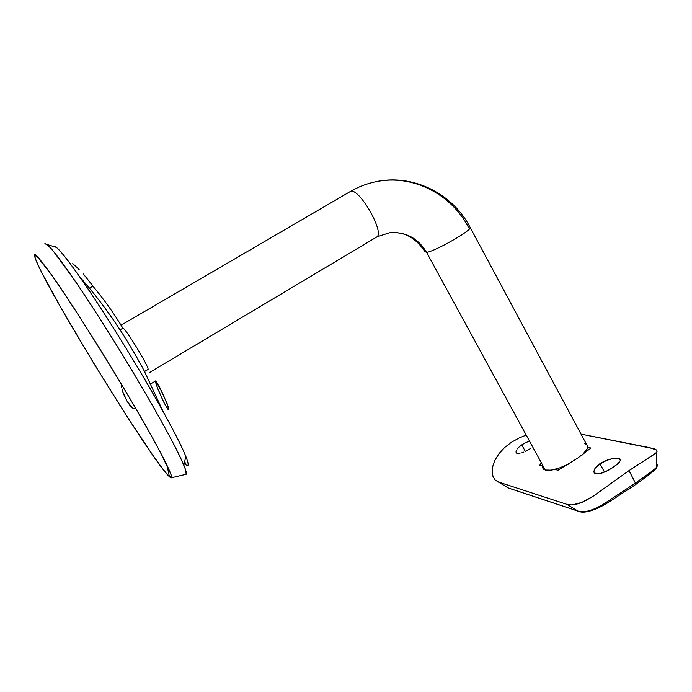 <?xml version="1.0" encoding="UTF-8"?>
<svg xmlns="http://www.w3.org/2000/svg" width="692" height="692" viewBox="0 0 692 692"><rect width="100%" height="100%" fill="white"/><g stroke="black" fill="none" stroke-linecap="round" stroke-linejoin="round"><path stroke-width="1.04" d="M168.511 407.675L168.64 409.984L167.481 408.799L162.949 400.59L157.058 386.802L155.7 380.903L159.99 387.883L167.213 403.834L168.813 408.955L168.571 409.967L164.255 403.211L158.001 389.276L155.795 382.97L155.674 380.894L162.611 393.177L168.511 407.675M121.394 385.548L121.558 387.209L121.394 385.548M121.965 389.172L122.614 391.413L121.965 389.172M124.534 396.308L122.614 391.413L127.043 401.17L124.534 396.308M129.793 405.235L127.043 401.17L132.328 407.856L129.793 405.235M134.248 408.635L135.243 407.597L134.248 408.635L134.966 408.202L134.248 408.635L132.328 407.856L133.383 408.488M120.036 329.825L122.865 328.164L120.036 329.825M34.825 254.95L36.987 256.239L51.07 274.283C64.91 293.901 85.825 326.105 107.295 360.982C128.703 395.928 148.183 429.49 159.973 451.556L170.812 474.029L171.512 477.739L169.41 476.71L171.486 476.208L169.41 476.71C167.04 474.6 161.461 467.342 152.647 454.947L127.631 417.449L93.809 363.43L62.038 309.722L42.195 273.427C36.243 261.55 34.323 256.317 34.687 255.097L39.868 259.405L34.687 255.097C34.228 252.26 39.678 258.626 51.009 274.196C69.399 298.987 128.608 393.757 153.442 439.524C174.618 478.06 173.112 480.187 169.41 476.71L166.988 465.309L169.41 476.71C152.128 461.547 41.831 281.895 34.92 257.26L34.687 255.097M185.508 474.427L186.148 474.271L185.759 470.352C183.942 465.206 180.413 457.386 175.162 446.894C163.329 423.902 143.356 388.947 121.178 352.626C104.085 324.903 88.498 300.683 74.407 279.975L53.284 251.101C48.725 245.824 45.888 243.385 44.764 243.8L47.108 244.501C54.573 250.245 83.204 291.271 115.443 343.336C147.69 395.366 176.356 446.807 183.856 465.214C186.52 471.719 187.074 474.79 185.508 474.427M185.534 464.514C188.916 467.187 189.011 464.47 185.819 456.374C178.778 438.564 151.842 389.821 121.446 340.784C91.059 291.704 63.785 252.952 56.329 247.355L53.941 246.62C55.031 245.323 60.308 249.258 79.675 276.791C99.709 304.895 140.052 369.502 163.001 411.29C191.831 463.623 190.153 468.406 185.534 464.514L184.773 461.106L185.534 464.514L184.254 463.398L185.534 464.514M89.432 288.149L92.91 286.159C104.068 299.515 114.059 313.519 122.865 328.164C124.889 327.143 149.29 367.089 148.071 369.407L144.55 371.5M79.147 269.577L72.746 263.591M89.389 288.088L92.962 286.038L83.334 273.971M155.7 380.903L150.795 383.835M376.119 181.676C367.08 183.484 358.525 186.736 350.437 191.424L121.074 325.188L350.437 191.424C358.283 186.892 384.06 230.548 377.218 236.69L375.894 237.52L377.166 236.75C384.207 230.843 358.326 186.883 350.437 191.424C358.525 186.736 367.08 183.484 376.119 181.676C412.285 174.116 450.916 193.717 468.311 227.045M424.94 251.559L426.566 252.364C418.037 238.204 405.815 231.664 389.899 232.737C405.815 231.664 418.037 238.204 426.566 252.364L545.287 470.015C550.555 471.062 558.314 469.081 568.564 464.081L558.868 468.199L550.953 470.145L545.287 470.015L543.575 469.185L542.692 467.887L542.675 466.166M587.465 445.57L586.972 449.264L582.05 455.111C585.856 451.651 587.733 448.797 587.69 446.548L586.574 444.48M469.894 226.933L470.326 227.746C469.678 231.673 434.109 251.68 426.566 252.364C434.092 251.68 469.548 231.759 470.309 227.763L469.894 226.933M584.541 443.633L586.409 444.359M350.437 191.424L349.771 191.822M542.58 467.221L545.287 470.015L426.566 252.364L424.931 251.594C415.425 237.408 403.557 231.145 389.319 232.815L377.166 236.75L149.887 372.322M528.273 441.617L526.024 442.525L528.273 441.617M521.759 444.861L526.024 442.525L521.759 444.861L525.323 451.366L521.759 444.861L518.394 447.586L521.759 444.861M617.757 463.969L608.986 469.954L601.512 473.25L595.881 473.821L594.073 472.446L593.874 471.295L594.964 468.406L597.888 465.188L607.455 459.921L612.619 458.554L618.544 458.389L620.473 460.102L619.132 462.602L613.847 466.979L606.426 471.269L599.324 473.795L595.881 473.821L593.892 471.736L594.964 468.406L599.938 463.631L604.808 460.958L612.619 458.554L618.544 458.389L619.695 458.813L620.456 460.327L617.757 463.969M604.497 472.143L599.938 463.631L604.497 472.143M540.703 463.77L539.699 465.292L540.703 463.77M654.277 448.814L581.029 434.126L649.779 447.681L656.734 450.129L654.277 448.814M505.238 486.156L498.318 481.987L566.852 504.347L577.976 511.094L508.274 487.972L495.091 479.954L492.981 476.425L492.185 471.65L492.877 465.958L492.185 471.65L492.981 476.425L495.091 479.954L498.318 481.987L566.852 504.347L572.206 504.97L582.015 502.357L593.624 495.93L629.002 470.612L655.039 453.831L657.002 451.729L656.734 450.129M499.114 453.485L495.187 459.73L499.114 453.485L504.58 447.56L499.114 453.485M511.302 442.352L504.58 447.56L511.302 442.352L519.026 438.019L511.302 442.352M525.263 435.467L519.026 438.019L525.263 435.467M587.646 447.292L590.977 448.018L577.509 458.234L558.012 470.24L554.846 469.384L558.012 470.24L577.509 458.234L590.977 448.018L587.646 447.292M541.853 465.872L539.699 465.292L541.853 465.872M517.209 448.952L518.394 447.586L517.209 448.952M516.007 451.4L516.405 450.241L516.007 451.4M516.466 453.052L517.287 453.468L516.466 453.052M518.472 453.571L519.977 453.372L518.472 453.571M521.751 452.862L523.732 452.101L521.751 452.862M525.833 451.115L528.022 449.956L525.833 451.115M530.167 448.693L528.022 449.956L530.167 448.693M492.877 465.958L495.187 459.73M566.852 504.347L577.976 511.094L582.923 511.803L588.719 510.93L595.241 508.559L602.481 504.814L635.438 483.094L629.002 470.612L593.624 495.93L585.692 500.601L578.547 503.689L571.791 504.987M655.86 453.13L629.002 470.612L635.438 483.094L653.213 470.413M657.166 451.089L656.535 452.447L656.769 467.117L657.383 465.759M656.206 467.801L656.769 467.117C656.691 468.839 649.658 474.634 635.68 484.504L635.68 484.504M635.645 484.538L609.453 501.674C601.91 506.743 586.089 514.77 578.547 511.319L508.784 488.18L505.445 486.355M657.192 464.756L656.777 467.1C653.975 469.946 646.856 475.274 635.438 483.094L635.758 484.296L635.438 483.094M585.899 511.535L578.573 511.327M186.148 474.271L171.512 477.739M47.108 244.501L56.329 247.355M183.856 465.214L185.819 456.374M79.675 276.791C93.792 292.742 106.776 309.696 118.617 327.671C124.231 336.061 134.655 352.859 144.273 370.973L163.001 411.29M36.356 255.659L35.941 256.127M587.69 446.548L470.326 227.746C453.009 193.622 412.441 173.095 374.761 181.961M593.892 471.736L594.713 473.267M516.552 453.13L515.981 452.084M578.157 511.189L508.784 488.18"/></g></svg>
